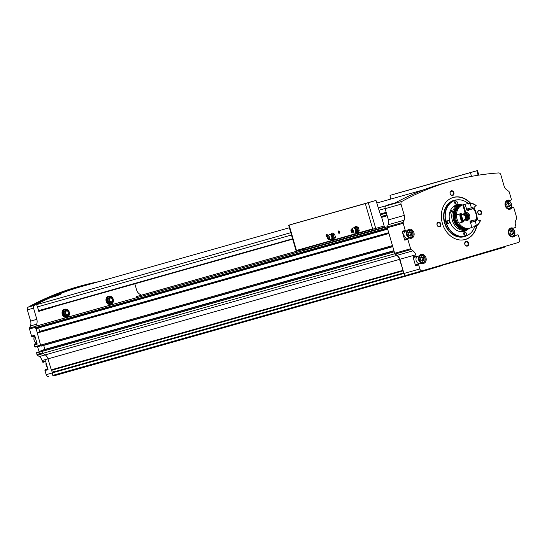 <?xml version="1.0" encoding="UTF-8"?>
<svg xmlns="http://www.w3.org/2000/svg" width="547" height="547" viewBox="0 0 547 547"><rect width="100%" height="100%" fill="white"/><g stroke="black" fill="none" stroke-linecap="round" stroke-linejoin="round"><path stroke-width="0.82" d="M52.368 297.165L53.415 296.522C58.03 294.498 64.867 292.563 58.891 294.97C53.353 297.103 51.527 297.623 53.415 296.522L59.24 294.826M289.377 227.757L80.655 286.806A355.126 286.573 74.2 0 0 36.403 304.405M407.159 196.79L411.72 194.759M61.216 293.848L58.891 294.97M408.206 196.147L409.457 195.778M64.396 309.335A4.096 3.303 74.2 0 0 62.214 314.204A4.096 3.303 74.2 0 0 66.625 317.212L67.308 316.986A4.061 3.282 74.2 0 0 69.237 312.18A4.061 3.282 74.2 0 0 65.1 309.164A4.061 3.282 74.2 0 0 62.939 313.999A4.061 3.282 74.2 0 0 67.308 316.986C69.148 316.125 69.811 314.518 69.305 312.159C68.484 309.93 67.083 308.932 65.1 309.164L64.396 309.335M108.327 296.392A4.096 3.303 74.2 0 0 106.145 301.26A4.096 3.303 74.2 0 0 110.556 304.269L111.246 304.036A4.061 3.282 74.2 0 0 113.167 299.236A4.061 3.282 74.2 0 0 109.031 296.221A4.061 3.282 74.2 0 0 106.87 301.055A4.061 3.282 74.2 0 0 111.246 304.036C113.079 303.182 113.742 301.575 113.243 299.216C112.422 296.987 111.014 295.989 109.031 296.221L108.327 296.392M32.841 305.37L36.239 304.399L36.663 304.7L38.94 311.38L52.656 307.072M36.239 304.399L36.184 304.426A355.126 286.573 74.2 0 0 34.454 305.37A2.434 1.962 74.2 0 0 33.572 308.125L36.827 319.339A6.489 5.238 74.2 0 1 36.635 324.18L35.746 326.313A1.217 0.985 74.2 0 0 35.719 326.395A1.217 0.985 74.2 0 0 35.487 327.612L36.054 328.624L387.679 229.145L394.688 253.268A1.217 0.985 74.2 0 0 395.207 254.013L397.101 255.326A6.489 5.238 74.2 0 1 399.85 259.299L403.959 273.459A2.434 1.962 74.2 0 0 406.51 275.244A2.434 1.962 74.2 0 0 406.524 275.237L422.387 270.751M40.177 324.959L387.365 226.738L40.163 324.966A1.217 0.985 74.2 0 0 40.163 324.966A1.217 0.985 74.2 0 0 40.177 324.959L36.088 326.162A1.217 0.985 74.2 0 0 35.719 326.395M140.9 295.284L303.735 249.22L140.907 295.284A1.217 0.985 74.2 0 0 140.907 295.284A1.217 0.985 74.2 0 0 140.9 295.284L136.818 296.488A1.217 0.985 74.2 0 0 136.182 297.8M141.215 295.195L139.369 293.91A6.489 5.238 74.2 0 1 136.62 289.944L134.842 283.825M99.041 281.609A355.126 286.573 74.2 0 0 80.197 286.095A355.126 286.573 74.2 0 0 32.731 305.404L36.184 304.426M80.197 286.095L77.435 286.874A355.126 286.573 74.2 0 0 28.232 307.127A2.434 1.962 74.2 0 0 27.35 309.882L30.611 321.103L36.827 319.339M45.374 369.587L47.828 368.869L45.374 369.587A0.814 0.656 74.2 0 0 44.977 370.551L46.174 374.681A2.434 1.962 74.2 0 0 48.717 376.466A2.434 1.962 74.2 0 0 48.738 376.459L48.717 376.466M47.425 368.986A1.217 0.985 74.2 0 0 47.418 368.986A1.217 0.985 74.2 0 0 47.411 368.993L47.828 368.869M37.408 346.436L39.076 351.413L38.871 351.899L36.676 352.541L36.902 354.49A1.217 0.985 74.2 0 0 37.415 355.229L39.309 356.548A6.489 5.238 74.2 0 1 42.057 360.521L42.399 361.676A0.814 0.656 74.2 0 0 43.254 362.271L45.709 361.574L43.247 362.271M34.55 344.042L37.005 343.338L34.55 344.042A0.814 0.656 74.2 0 0 34.146 345.007L35.09 347.092L40.738 345.492L35.09 347.092M37.005 343.338L35.336 343.81A1.217 0.985 74.2 0 0 35.329 343.81M30.611 321.103A6.489 5.238 74.2 0 1 30.42 325.937L29.524 328.077A1.217 0.985 74.2 0 0 29.49 328.979L31.569 336.132A0.814 0.656 74.2 0 0 32.423 336.72L34.878 336.029L32.417 336.726M476.909 225.596A21.894 17.668 -105.8 0 1 465.306 239.511A21.894 17.668 -105.8 0 1 442.407 223.436A21.894 17.668 -105.8 0 1 453.388 197.378A21.894 17.668 -105.8 0 1 470.564 203.156M473.907 207.771A21.894 17.668 -105.8 0 1 477.34 219.764M477.866 212.988A2.434 1.962 -105.8 0 1 480.102 210.137A2.434 1.962 -105.8 0 1 481.278 214.185A2.434 1.962 -105.8 0 1 477.866 212.988M464.82 244.304A2.434 1.962 -105.8 0 1 467.056 241.453A2.434 1.962 -105.8 0 1 468.232 245.494A2.434 1.962 -105.8 0 1 464.82 244.304M437.067 225.008A2.434 1.962 -105.8 0 1 439.303 222.157A2.434 1.962 -105.8 0 1 440.479 226.198A2.434 1.962 -105.8 0 1 437.067 225.008M450.113 193.7A2.434 1.962 -105.8 0 1 452.348 190.841A2.434 1.962 -105.8 0 1 453.525 194.889A2.434 1.962 -105.8 0 1 450.113 193.7M413.847 257.425L416.93 256.557L413.847 257.425A0.814 0.656 74.2 0 1 412.992 256.83L415.576 265.705A0.814 0.656 74.2 0 1 415.973 264.741L421.094 263.271A1.217 0.985 74.2 0 1 421.634 263.298A4.663 3.761 74.2 0 0 423.658 263.401A4.663 3.761 74.2 0 0 426.01 257.89A4.663 3.761 74.2 0 0 421.122 254.43A4.663 3.761 74.2 0 0 419.412 255.64A1.217 0.985 74.2 0 1 418.968 255.955L416.937 256.55A0.814 0.656 74.2 0 1 416.082 255.962L415.747 254.799A6.489 5.238 74.2 0 0 412.999 250.834L397.101 255.326M419.064 263.873A0.814 0.656 74.2 0 0 418.66 264.837L419.857 268.96A2.434 1.962 74.2 0 0 422.407 270.744A2.434 1.962 74.2 0 0 422.421 270.744L518.447 242.451A2.434 1.962 74.2 0 0 519.65 239.559L518.453 235.436A0.814 0.656 74.2 0 0 517.599 234.841L515.561 235.442A1.217 0.985 74.2 0 0 515.124 235.75A4.663 3.761 74.2 0 1 513.407 236.96A4.663 3.761 74.2 0 1 508.519 233.501A4.663 3.761 74.2 0 1 510.871 227.99A4.663 3.761 74.2 0 1 512.901 228.099A1.217 0.985 74.2 0 0 513.428 228.126A1.217 0.985 74.2 0 0 513.435 228.12L515.472 227.525A0.814 0.656 74.2 0 0 515.876 226.561L515.534 225.398A6.489 5.238 74.2 0 1 515.725 220.564L516.614 218.424A1.217 0.985 74.2 0 0 516.655 217.521L513.9 208.038A0.814 0.656 74.2 0 0 513.045 207.443L512.265 207.675A1.217 0.985 74.2 0 0 511.828 207.99A4.663 3.761 74.2 0 1 510.112 209.193A4.663 3.761 74.2 0 1 505.223 205.734A4.663 3.761 74.2 0 1 507.575 200.223A4.663 3.761 74.2 0 1 509.599 200.332A1.217 0.985 74.2 0 0 510.132 200.359A1.217 0.985 74.2 0 0 510.139 200.352L510.919 200.127A0.814 0.656 74.2 0 0 511.322 199.163L509.25 192.031A1.258 1.012 74.2 0 0 508.717 191.265L506.837 189.953A6.489 5.238 74.2 0 1 504.081 185.987L500.826 174.766A2.434 1.962 74.2 0 0 498.604 172.927A355.126 286.573 74.2 0 0 451.118 181.16A355.126 286.573 74.2 0 0 401.922 201.412A2.434 1.962 74.2 0 0 401.033 204.168L404.295 215.381L388.397 219.88A6.489 5.238 74.2 0 1 388.206 224.721L387.324 226.841A1.258 1.012 74.2 0 0 387.283 227.778L387.679 229.145M405.252 230.41A0.814 0.656 74.2 0 0 406.1 231.005L406.886 230.772A1.217 0.985 74.2 0 0 407.324 230.465A4.663 3.761 74.2 0 1 409.04 229.255A4.663 3.761 74.2 0 1 413.929 232.714A4.663 3.761 74.2 0 1 411.576 238.225A4.663 3.761 74.2 0 1 409.553 238.123A1.217 0.985 74.2 0 0 409.019 238.089L405.929 238.971A1.217 0.985 74.2 0 0 405.929 238.971A1.217 0.985 74.2 0 0 405.936 238.964L405.149 239.196A0.814 0.656 74.2 0 0 404.746 240.16L402.168 231.285L405.252 230.41L403.18 223.279A1.258 1.012 74.2 0 1 403.221 222.342L404.103 220.222A6.489 5.238 74.2 0 0 404.295 215.381M406.1 231.005A0.814 0.656 74.2 0 0 406.106 231.005L403.016 231.88A0.814 0.656 74.2 0 0 403.023 231.88L406.093 231.005M405.936 238.964L409.019 238.089A1.217 0.985 74.2 0 0 409.012 238.095L408.233 238.321A0.814 0.656 74.2 0 0 407.83 239.285L410.585 248.769A1.217 0.985 74.2 0 0 411.105 249.514L412.999 250.834M515.137 235.538L514.782 234.301M513.387 229.494L513.018 228.236M453.183 197.44A21.894 17.668 -105.8 0 1 459.61 197.2A21.894 17.668 -105.8 0 1 459.706 197.214M470.776 236.345A21.894 17.668 -105.8 0 1 470.7 236.407A21.894 17.668 -105.8 0 1 465.1 239.565M36.116 328.61L40.574 345.13L41.257 346.114L392.773 246.663L388.862 233.193L37.292 332.658M31.569 336.132L34.652 335.256L37.237 344.131L34.146 345.007M51.521 369.916L52.341 372.733M42.399 361.676L45.483 360.801L48.061 369.676L44.977 370.551M42.434 350.162L393.949 250.711L42.434 350.162L42.946 353.3L45.216 354.88A6.489 5.238 74.2 0 1 47.965 358.853L51.329 369.97L402.865 270.512M403.693 273.343L52.156 372.787L52.861 375.516A3.241 2.619 74.2 0 0 53.654 375.926L420.431 271.989A0.568 0.458 74.2 0 0 420.711 271.312L420.691 271.23M387.864 204.934L387.755 204.961A355.126 286.573 74.2 0 0 386.025 205.904A2.434 1.962 74.2 0 0 385.136 208.667L388.397 219.88M451.118 181.16L442.824 183.505A355.126 286.573 74.2 0 0 395.358 202.814L387.755 204.961M387.29 226.93A1.217 0.985 74.2 0 0 387.05 228.147L387.618 229.166L36.047 328.624M393.949 250.724L394.517 253.842L396.787 255.422A6.489 5.238 74.2 0 1 399.536 259.394L403.071 270.396M442.188 265.227L483.192 253.493A0.568 0.458 74.2 0 0 483.473 252.823L483.459 252.762M425.716 269.774L425.737 269.835A0.568 0.458 74.2 0 0 426.332 270.245L441.921 265.603A1.217 0.985 74.2 0 1 442.489 265.069L466.81 257.897A1.217 0.985 74.2 0 1 467.576 258.047M403.925 273.329L404.431 276.057A3.241 2.619 74.2 0 0 405.224 276.467M488.478 251.278L488.498 251.34A0.568 0.458 74.2 0 0 489.093 251.757L504.307 247.278A3.241 2.619 74.2 0 0 504.751 246.499L504.751 246.485M36.478 353.027L393.949 251.893M42.946 353.3L394.517 253.842M34.666 346.798L392.144 245.665M442.113 265.302L467.63 258.081M43.719 345.41A2.024 1.634 74.2 0 0 43.726 345.424L44.881 349.396A2.024 1.634 74.2 0 0 44.895 349.458M53.36 372.445A0.65 0.526 74.2 0 0 53.36 372.022L52.758 369.957A0.65 0.526 74.2 0 0 52.56 369.622M37.668 332.542L388.855 233.193M40.779 331.667A1.217 0.985 74.2 0 0 40.683 331.646L388.849 233.152M38.632 327.899L39.651 331.4L40.683 331.646M450.208 193.665A1.997 1.607 -105.8 0 1 451.207 191.293A1.997 1.607 -105.8 0 1 453.299 192.776A1.997 1.607 -105.8 0 1 452.294 195.129A1.997 1.607 -105.8 0 1 450.208 193.665M437.162 224.981A1.997 1.607 -105.8 0 1 438.161 222.608A1.997 1.607 -105.8 0 1 440.253 224.085A1.997 1.607 -105.8 0 1 439.248 226.444A1.997 1.607 -105.8 0 1 437.162 224.981M464.909 244.277A1.997 1.607 -105.8 0 1 465.907 241.904A1.997 1.607 -105.8 0 1 468 243.381A1.997 1.607 -105.8 0 1 466.994 245.74A1.997 1.607 -105.8 0 1 464.909 244.277M477.955 212.961A1.997 1.607 -105.8 0 1 478.953 210.588A1.997 1.607 -105.8 0 1 481.045 212.072A1.997 1.607 -105.8 0 1 480.04 214.424A1.997 1.607 -105.8 0 1 477.955 212.961M455.398 205.357A13.784 11.125 -105.8 0 1 458.024 205.426M465.032 230.232A13.784 11.125 -105.8 0 1 462.837 231.661M468.663 228.605A13.784 11.125 -105.8 0 1 464.253 231.381A13.784 11.125 -105.8 0 1 449.832 221.262A13.784 11.125 -105.8 0 1 456.752 204.858A13.784 11.125 -105.8 0 1 461.962 204.913M474.775 226.526A18.564 14.981 -105.8 0 1 470.482 233.248A18.564 14.981 -105.8 0 1 446.133 222.355A18.564 14.981 -105.8 0 1 461.073 200.011A18.564 14.981 -105.8 0 1 468.259 203.484M454.721 202.916A1.62 1.306 -105.8 0 1 457.237 202.192A1.62 1.306 -105.8 0 1 454.721 202.916M463.767 234.061A1.62 1.306 -105.8 0 1 466.283 233.337A1.62 1.306 -105.8 0 1 463.767 234.061M446.694 222.191A1.62 1.306 -105.8 0 1 449.21 221.46A1.62 1.306 -105.8 0 1 446.694 222.191M470.413 233.309A18.646 15.049 -105.8 0 1 470.345 233.371A18.646 15.049 -105.8 0 1 465.394 236.119A18.646 15.049 -105.8 0 1 445.88 222.424A18.646 15.049 -105.8 0 1 455.241 200.229A18.646 15.049 -105.8 0 1 460.895 199.976A18.646 15.049 -105.8 0 1 460.984 199.99M448.581 199.785A21.805 17.593 -105.8 0 1 459.795 197.235A21.805 17.593 -105.8 0 1 470.147 203.135M473.729 208.072A21.805 17.593 -105.8 0 1 477.025 219.6M476.567 225.829A21.805 17.593 -105.8 0 1 470.844 236.283A21.805 17.593 -105.8 0 1 459.952 239.983M454.755 201.747A1.62 1.306 -105.8 0 1 455.357 203.874M446.728 221.015A1.62 1.306 -105.8 0 1 447.33 223.142M463.801 232.892A1.62 1.306 -105.8 0 1 464.403 235.019M402.168 231.285A0.814 0.656 74.2 0 0 403.016 231.88M405.047 231.306A4.055 3.268 74.2 0 0 404.096 235.593A4.055 3.268 74.2 0 0 407.248 238.595M514.522 235.709A0.814 0.656 74.2 0 0 514.515 235.709A0.814 0.656 74.2 0 0 514.508 235.716L513.763 235.935M415.973 264.741L418.011 264.146A1.217 0.985 74.2 0 0 418.017 264.139A1.217 0.985 74.2 0 0 418.011 264.146L421.094 263.271M417.108 256.502A4.055 3.268 74.2 0 0 416.185 260.782A4.055 3.268 74.2 0 0 419.337 263.77M509.763 203.217L510.419 205.46L509.175 207.046L507.281 206.39L506.625 204.14L507.869 202.554L509.763 203.217L508.382 203.607L507.329 203.238M411.228 232.243L411.884 234.492L410.64 236.078L408.746 235.415L408.089 233.172L409.334 231.586L411.228 232.243L409.847 232.639L408.794 232.27M513.059 230.978L513.715 233.227L512.471 234.813L510.577 234.15L509.92 231.907L511.165 230.321L513.059 230.978L511.677 231.374L510.631 231.005M423.31 257.425L423.966 259.668L422.722 261.254L420.828 260.598L420.171 258.348L421.416 256.762L423.31 257.425L421.928 257.815L420.882 257.446M508.327 206.752L509.031 205.85L510.419 205.46M509.031 205.85L508.382 203.607M421.881 260.96L422.585 260.064L423.966 259.668M422.585 260.064L421.928 257.815M511.63 234.519L512.334 233.617L513.715 233.227M512.334 233.617L511.677 231.374M409.792 235.784L410.496 234.882L411.884 234.492M410.496 234.882L409.847 232.639M38.796 311.38L49.203 308.05M55.103 296.406L55.773 296.173M108.224 300.693A2.612 2.113 -105.8 0 1 110.159 297.527L110.904 297.589A2.338 1.887 74.2 0 0 109.181 300.426A2.338 1.887 74.2 0 0 112.121 301.896A2.338 1.887 74.2 0 0 112.798 299.359A2.338 1.887 74.2 0 0 110.904 297.589L112.832 299.346L112.121 301.896L111.52 302.341A2.612 2.113 -105.8 0 1 108.224 300.693M64.293 313.643A2.612 2.113 -105.8 0 1 66.221 310.47L66.973 310.532A2.338 1.887 74.2 0 0 65.243 313.369A2.338 1.887 74.2 0 0 68.19 314.84A2.338 1.887 74.2 0 0 68.867 312.303A2.338 1.887 74.2 0 0 66.973 310.532L68.901 312.289L68.19 314.84L67.589 315.284A2.612 2.113 -105.8 0 1 64.293 313.643M376.001 200.448L295.496 223.224A432.957 2.229 -16.2 0 0 289.322 225.056L368.261 202.725A432.957 2.229 -16.2 0 0 376.001 200.448L380.808 215.942L381.512 216.913A1.62 1.306 74.2 0 0 382.551 217.118L387.194 215.75M327.27 236.66A1.217 0.718 73.6 0 1 326.19 235.709A1.217 0.718 73.6 0 1 326.306 234.499A1.217 0.718 73.6 0 1 327.147 234.567A1.217 0.718 73.6 0 1 327.646 235.935A1.949 1.149 73.6 0 1 329.567 237.336A1.949 1.149 73.6 0 1 328.726 239.538A1.949 1.149 73.6 0 1 327.359 237.979A1.949 1.149 73.6 0 1 327.66 235.921L329.055 234.772A2.673 1.579 73.6 0 1 329.793 234.554A2.673 1.579 73.6 0 1 331.68 236.721A2.673 1.579 73.6 0 1 331.256 239.531A2.673 1.579 73.6 0 1 330.525 239.75L328.726 239.538M338.169 232.318A1.217 0.718 73.6 0 1 338.285 231.107A1.217 0.718 73.6 0 1 339.126 231.183A1.217 0.718 73.6 0 1 339.598 232.769A1.217 0.718 73.6 0 1 338.921 233.282A1.217 0.718 73.6 0 1 338.169 232.318M288.666 225.255L366.258 203.306M288.652 225.261L296.118 250.95L296.46 250.437L372.671 228.878L373.861 228.961L296.118 250.95L373.854 228.961M302.901 248.94L303.606 249.104A1.217 0.985 74.2 0 1 304.111 249.849L384.746 227.032A1.217 0.985 74.2 0 0 384.24 226.294L383.399 226.164A432.957 2.229 163.8 0 1 375.727 228.414L373.861 228.961M432.465 183.32L438.038 181.713L432.465 183.32M448.82 178.691L453.778 177.269L448.82 178.691M416.568 187.819L421.525 186.39L416.568 187.819M400.438 192.38L405.395 190.958L400.438 192.38M464.943 174.131L469.9 172.702L464.943 174.131M397.881 193.07A432.957 2.229 -16.2 0 0 390.141 195.341L470.646 172.565A432.957 2.229 -16.2 0 0 476.82 170.739L397.881 193.07M329.533 213.645L335.113 212.045L329.533 213.645M345.889 209.016L350.846 207.593L345.889 209.016M313.636 218.144L318.593 216.715L313.636 218.144M297.506 222.704L302.464 221.282L297.506 222.704M362.018 204.455L366.975 203.033L362.018 204.455M384.746 227.032L384.869 227.443M304.111 249.849L304.235 250.259M390.141 195.341L470.646 172.565M389.949 195.737L390.914 199.033M470.516 172.948L471.507 176.373M381.512 216.913L384.24 226.294M339.612 232.68A0.998 0.588 73.6 0 1 339.311 233.029A0.998 0.588 73.6 0 1 338.463 232.236A0.998 0.588 73.6 0 1 338.743 231.114A0.998 0.588 73.6 0 1 339.188 231.244M327.338 236.413A0.998 0.588 73.6 0 1 327.332 236.42A0.998 0.588 73.6 0 1 326.484 235.62A0.998 0.588 73.6 0 1 326.764 234.506A0.998 0.588 73.6 0 1 327.209 234.636M333.144 239.689L333.595 238.711A2.838 1.675 73.6 0 1 332.152 239.244A2.838 1.675 73.6 0 1 331.981 239.169L333.144 239.689L334.34 239.34L335.037 238.287L335.496 237.309L334.299 237.658L333.718 236.126A2.838 1.675 73.6 0 1 333.595 238.711L334.299 237.658M332.227 233.993A2.838 1.675 73.6 0 1 333.718 236.126L333.383 234.513L331.311 233.398L330.614 234.444A2.838 1.675 73.6 0 1 330.696 234.314A2.838 1.675 73.6 0 1 332.227 233.993M328.925 237.521A0.814 0.479 73.6 0 1 328.426 238.389A0.814 0.479 73.6 0 1 328.036 237.042A0.814 0.479 73.6 0 1 328.925 237.521M333.383 234.513L334.579 234.164L335.496 237.309M331.311 233.398L332.508 233.043L334.579 234.164M356.87 232.974L357.328 231.996A2.838 1.675 73.6 0 1 355.878 232.537A2.838 1.675 73.6 0 1 355.714 232.454L356.87 232.974L358.066 232.625L358.77 231.572L359.222 230.595L358.025 230.943L357.444 229.412A2.838 1.675 73.6 0 1 357.328 231.996L358.025 230.943M355.953 227.278A2.838 1.675 73.6 0 1 357.444 229.412L357.116 227.798L355.044 226.684L354.34 227.737A2.838 1.675 73.6 0 1 354.429 227.6A2.838 1.675 73.6 0 1 355.953 227.278M352.651 230.807A0.814 0.479 73.6 0 1 352.159 231.675A0.814 0.479 73.6 0 1 351.769 230.328A0.814 0.479 73.6 0 1 352.651 230.807M353.3 230.629A1.949 1.149 73.6 0 1 352.459 232.831A1.949 1.149 73.6 0 1 351.092 231.265A1.949 1.149 73.6 0 1 351.393 229.207A1.949 1.149 73.6 0 1 353.3 230.629M351.393 229.207L352.788 228.058A2.673 1.579 73.6 0 1 353.519 227.839A2.673 1.579 73.6 0 1 355.406 230.007A2.673 1.579 73.6 0 1 354.989 232.824A2.673 1.579 73.6 0 1 354.251 233.036L352.459 232.831M357.116 227.798L358.306 227.449L359.222 230.595M355.044 226.684L356.241 226.328L358.306 227.449M450.01 211.559L451.343 210.151C451.801 210.862 451.384 211.901 450.099 213.255L449.661 212.694M454.919 206.315L459.063 205.132A12.889 10.4 -105.8 0 1 462.365 204.961L463.412 204.66A12.164 9.812 -105.8 0 1 464.635 204.455A7.706 6.215 74.2 0 1 466.461 209.98L466.878 209.05A7.378 5.955 -105.8 0 1 469.128 209.836L468.403 210.657A6.564 5.299 -105.8 0 0 466.461 209.98M468.977 228.359A12.889 10.4 -105.8 0 1 465.853 230.007A12.889 10.4 -105.8 0 1 452.41 220.68A12.889 10.4 -105.8 0 1 458.434 205.316L454.29 206.492A12.889 10.4 -105.8 0 0 452.793 207.163M465.853 230.007L461.709 231.176A12.889 10.4 -105.8 0 1 459.678 231.49M459.063 205.132L460.109 205.289A12.458 10.051 -105.8 0 1 462.092 205.043M468.67 228.448A12.458 10.051 -105.8 0 1 454.113 221.603A12.458 10.051 -105.8 0 1 459.48 205.474L458.434 205.316M468.054 228.591A12.164 9.812 -105.8 0 1 467.384 228.81L466.577 229.043A12.164 9.812 -105.8 0 1 453.894 220.256A12.164 9.812 -105.8 0 1 459.562 205.761L459.48 205.474M460.109 205.289L460.998 205.344A12.164 9.812 -105.8 0 1 461.449 205.248M467.384 228.81A12.164 9.812 -105.8 0 1 454.701 220.024A12.164 9.812 -105.8 0 1 460.369 205.528L459.562 205.761M464.574 228.496A11.555 9.326 -105.8 0 1 455.104 219.648A11.555 9.326 -105.8 0 1 458.536 207.149M468.745 228.427A12.164 9.812 -105.8 0 1 456.061 219.641A12.164 9.812 -105.8 0 1 461.73 205.146L462.789 204.845A12.164 9.812 -105.8 0 0 457.121 219.34A12.164 9.812 -105.8 0 0 469.805 228.126L468.745 228.427M473.299 208.605A12.164 9.812 -105.8 0 1 476.403 219.409M475.446 226.123A12.164 9.812 -105.8 0 1 474.693 226.567L471.329 227.518A12.164 9.812 -105.8 0 1 469.805 228.126M463.412 204.66L465.682 212.462A4.055 3.268 -105.8 0 1 469.688 215.716A4.055 3.268 -105.8 0 1 467.596 220.325A4.055 3.268 -105.8 0 1 464.683 219.525M463.288 214.882A4.055 3.268 -105.8 0 1 465.053 212.646L462.789 204.845M462.714 221.549L462.441 221.624A7.706 6.215 74.2 0 0 462.27 222.232L458.906 223.183A12.164 9.812 -105.8 0 1 456.485 214.855L459.849 213.898A7.706 6.215 74.2 0 0 460.314 214.315L460.588 214.239M471.329 227.518A7.706 6.215 74.2 0 0 469.914 221.87L470.769 222.438L474.871 221.275L475.281 221.576A7.781 6.284 -105.8 0 0 476.888 219.525L472.246 220.55A7.378 5.955 -105.8 0 1 470.769 222.438M465.682 212.462L465.053 212.639M464.512 212.954A4.055 3.268 -105.8 0 1 465.764 213.351M467.48 219.429A4.055 3.268 -105.8 0 1 466.625 220.414M469.914 221.87A6.564 5.299 -105.8 0 0 471.186 220.243L472.246 220.55M476.348 219.395A7.378 5.955 -105.8 0 1 474.871 221.275M470.981 207.887A7.378 5.955 -105.8 0 1 473.23 208.674L473.62 208.277A7.781 6.284 -105.8 0 0 471.165 207.422L470.981 207.887L466.878 209.05M473.23 208.674L469.128 209.836M469.695 203.484A11.754 9.484 -105.8 0 1 476.095 205.72L476.218 205.617A12.164 9.812 -105.8 0 0 469.196 203.163L469.695 203.484A7.706 6.215 74.2 0 1 471.165 207.422M476.888 219.525A7.706 6.215 74.2 0 0 480.341 220.338L480.498 220.352A12.164 9.812 -105.8 0 1 475.89 226.226L475.432 226.355A7.706 6.215 -105.8 0 0 475.459 225.706L474.721 225.911A7.706 6.215 74.2 0 1 474.693 226.567M480.341 220.338A11.754 9.484 -105.8 0 1 476.143 225.692L475.89 226.226M469.196 203.163L468.731 203.293A7.706 6.215 -105.8 0 1 469.1 203.833L468.362 204.045A7.706 6.215 74.2 0 0 467.993 203.505A12.164 9.812 -105.8 0 1 468.861 203.47M467.993 203.505L464.629 204.455M476.143 225.692A7.706 6.215 74.2 0 0 475.281 221.576M465.832 218.123A7.378 5.955 -105.8 0 1 465.059 215.456L464.95 215.354A7.781 6.284 -105.8 0 0 465.798 218.267L465.832 218.123M465.798 218.267A7.706 6.215 74.2 0 0 463.815 221.391A11.754 9.484 -105.8 0 1 461.613 213.802A7.706 6.215 74.2 0 0 464.95 215.354M461.613 213.802L460.588 213.692A12.164 9.812 -105.8 0 0 463.008 222.02L463.466 221.891A12.164 9.812 -105.8 0 1 461.046 213.562M463.466 221.891L463.815 221.391M462.441 221.624A11.596 9.354 -105.8 0 1 460.314 214.315M462.27 222.232A12.164 9.812 -105.8 0 1 459.849 213.898M476.095 205.72A7.706 6.215 74.2 0 0 473.62 208.277M466.078 218.144L467.104 217.364M466.4 218.055L467.453 217.268L466.837 218.226L465.654 217.795M466.57 217.515L466.673 216.844L467.555 216.591L467.453 217.268L467.808 216.988A1.826 1.47 -105.8 0 1 466.837 218.226A1.826 1.47 -105.8 0 1 465.812 218.082M466.673 216.844L466.413 215.949L467.295 215.703L467.555 216.591M465.053 215.723L465.818 214.718A1.826 1.47 -105.8 0 1 467.302 215.238L466.851 215.19L467.295 215.703M465.217 215.176L466.413 215.949M466.851 215.19L466.099 214.93L466.851 215.19M465.018 215.422A1.826 1.47 -105.8 0 1 465.818 214.718L466.099 214.93L465.545 215.087M463.89 213.59A3.446 2.783 -105.8 0 1 464.034 213.562L465.579 213.364A3.214 2.591 -105.8 0 1 468.649 215.819A3.214 2.591 -105.8 0 1 467.316 219.511A3.214 2.591 -105.8 0 1 464.943 219.162M463.685 215.046A3.214 2.591 -105.8 0 1 465.258 213.433A3.214 2.591 -105.8 0 1 465.579 213.364C468.847 213.733 469.422 215.778 467.316 219.511L465.9 220.147A3.446 2.783 -105.8 0 1 465.757 220.209M467.302 215.238A1.826 1.47 -105.8 0 1 467.808 216.988M36.628 304.604L290.813 232.694M378.469 207.894L386.572 205.604M28.232 307.127L34.454 305.37M415.576 265.705L418.66 264.837M412.992 256.83L416.082 255.962M415.747 254.799L399.85 259.299M419.857 268.96L403.959 273.459M404.746 240.16L407.83 239.285M403.18 223.279L387.283 227.778M410.585 248.769L394.688 253.268M29.524 328.077L35.746 326.313M30.42 325.937L36.635 324.18M36.902 354.49L42.81 352.815M29.49 328.979L35.432 327.304M46.174 374.681L52.081 373.006M42.057 360.521L47.965 358.846M411.105 249.514L395.207 254.013M401.922 201.412L386.025 205.904M401.033 204.168L385.136 208.667M36.088 326.162L387.344 226.793M35.712 328.391L387.276 228.926M35.487 327.612L387.05 228.147M37.066 333.061L388.637 233.596M52.765 375.372L404.336 275.907M52.074 372.979L403.638 273.521M51.165 369.847L402.729 270.389M47.965 358.853L399.536 259.394M483.377 253.377L489.086 251.757L483.377 253.377M420.616 271.866L426.325 270.252L420.616 271.866M136.818 296.488L303.776 249.254M39.309 356.548L396.787 255.422M40.936 345.93L392.507 246.465M43.726 345.424L392.773 246.676L41.257 346.114M44.881 349.396L393.929 250.649M42.263 350.49L393.826 251.025M52.758 369.957L403.194 270.82M53.36 372.022L403.795 272.878M52.861 375.516L404.431 276.057M420.698 271.257L425.737 269.835M483.459 252.769L488.498 251.34M37.23 332.672L388.794 233.213M39.774 331.523L388.746 232.796M39.651 331.4L388.698 232.653M403.221 222.342L387.324 226.841M404.103 220.222L388.206 224.721M37.415 355.229L43.322 353.56M27.35 309.882L33.572 308.125M37.716 346.743L40.895 345.841M39.076 351.413L42.263 350.511M38.871 351.899L36.676 352.541M465.394 236.119L464.335 236.413A18.646 15.049 -105.8 0 1 444.82 222.725A18.646 15.049 -105.8 0 1 454.181 200.53L455.241 200.229M467.056 235.511A18.892 15.248 -105.8 0 1 444.499 222.82A18.892 15.248 -105.8 0 1 456.977 199.874M507.643 200.886L509.599 200.332M510.132 200.359L508.245 200.893L510.125 200.359M510.454 208.175L513.045 207.443L510.454 208.175M510.44 208.188L512.265 207.675M509.995 208.503L511.828 207.99M405.149 239.196L408.233 238.321M510.939 228.653L512.901 228.099M511.548 228.66L513.421 228.126L511.548 228.66M513.736 235.955L515.561 235.442M513.298 236.27L515.124 235.75M506.604 208.12A4.055 3.268 74.2 0 0 509.346 208.776A4.055 3.268 74.2 0 0 511.383 203.956A4.055 3.268 74.2 0 0 507.144 200.975A4.055 3.268 74.2 0 0 505.148 202.978M511.281 203.99A3.569 2.879 74.2 0 0 506.276 202.24A3.569 2.879 74.2 0 0 507.999 208.175A3.569 2.879 74.2 0 0 511.281 203.99M412.848 232.988A4.055 3.268 74.2 0 0 408.602 230.007A4.055 3.268 74.2 0 0 406.565 234.8A4.055 3.268 74.2 0 0 410.811 237.808A4.055 3.268 74.2 0 0 412.848 232.988M412.746 233.015A3.569 2.879 74.2 0 0 407.741 231.272A3.569 2.879 74.2 0 0 409.464 237.207A3.569 2.879 74.2 0 0 412.746 233.015M34.905 336.118A4.055 3.268 74.2 0 0 34.085 340.213A4.055 3.268 74.2 0 0 36.97 343.215M509.9 235.887A4.055 3.268 74.2 0 0 512.648 236.543A4.055 3.268 74.2 0 0 514.679 231.723A4.055 3.268 74.2 0 0 510.44 228.742A4.055 3.268 74.2 0 0 508.45 230.745M514.577 231.75A3.569 2.879 74.2 0 0 509.578 230.007A3.569 2.879 74.2 0 0 511.301 235.942A3.569 2.879 74.2 0 0 514.577 231.75M424.93 258.163A4.055 3.268 74.2 0 0 420.691 255.189A4.055 3.268 74.2 0 0 418.646 259.975A4.055 3.268 74.2 0 0 422.899 262.991A4.055 3.268 74.2 0 0 424.93 258.163M424.834 258.198A3.569 2.879 74.2 0 0 419.829 256.447A3.569 2.879 74.2 0 0 421.552 262.382A3.569 2.879 74.2 0 0 424.834 258.198M46.098 362.928A4.055 3.268 74.2 0 0 47.432 367.502M48.984 308.378L52.437 307.4M37.312 306.929L291.489 235.019M379.139 210.219L385.102 208.53M38.406 310.689L292.583 238.779M380.233 213.98L386.196 212.298M38.516 311.072L292.693 239.162L38.516 311.072M380.35 214.369L386.305 212.68L380.35 214.369M113.079 299.264A3.658 2.954 74.2 0 0 107.95 297.472A3.658 2.954 74.2 0 0 109.715 303.558A3.658 2.954 74.2 0 0 113.079 299.264M112.675 299.394A1.942 1.566 74.2 0 0 109.947 298.443A1.942 1.566 74.2 0 0 110.891 301.677A1.942 1.566 74.2 0 0 112.675 299.394M69.148 312.207A3.658 2.954 74.2 0 0 64.013 310.416A3.658 2.954 74.2 0 0 65.784 316.501A3.658 2.954 74.2 0 0 69.148 312.207M68.737 312.337A1.942 1.566 74.2 0 0 66.016 311.387A1.942 1.566 74.2 0 0 66.953 314.621A1.942 1.566 74.2 0 0 68.737 312.337M289.199 225.446L296.46 250.437M365.41 203.887L372.671 228.878M381.594 216.968L387.098 215.409M382.004 217.138L387.173 215.675M380.459 214.752L386.414 213.063M380.363 214.41L386.319 212.728M368.261 202.725L375.727 228.414M476.82 170.739L478.126 175.231M329.793 234.554L330.668 234.656A2.318 1.367 73.6 0 1 332.309 236.536A2.318 1.367 73.6 0 1 331.94 238.971L331.256 239.531M330.511 234.636A2.386 1.409 73.6 0 1 332.856 236.372A2.386 1.409 73.6 0 1 331.817 239.073M353.519 227.839L354.401 227.942A2.318 1.367 73.6 0 1 356.035 229.822A2.318 1.367 73.6 0 1 355.673 232.263L354.989 232.824M354.244 227.921A2.386 1.409 73.6 0 1 356.589 229.658A2.386 1.409 73.6 0 1 355.55 232.359M464.116 215.183A2.872 2.318 -105.8 0 1 465.531 213.713A2.872 2.318 -105.8 0 1 468.69 216.981A2.872 2.318 -105.8 0 1 465.23 218.814M377.033 202.964L424.424 189.556M42.755 350.066L393.949 250.711M51.329 369.97L402.9 270.505M52.156 372.787L403.72 273.329M422.407 270.744L406.51 275.244M418.017 264.139L421.108 263.271M508.156 209.118L509.346 208.776C511.274 207.963 511.985 206.349 511.472 203.928C510.624 201.645 509.182 200.66 507.144 200.975L505.954 201.317M409.621 238.143L410.811 237.808C412.739 236.995 413.45 235.381 412.937 232.96C412.089 230.677 410.647 229.692 408.602 230.007L407.419 230.342M34.899 336.09L33.948 337.745L34.119 340.624L35.541 342.572L36.977 343.236M511.459 236.885L512.648 236.543C514.57 235.73 515.281 234.116 514.768 231.696C513.92 229.412 512.477 228.427 510.44 228.742L509.25 229.084M421.71 263.326L422.899 262.991C424.821 262.17 425.532 260.557 425.019 258.136C424.171 255.852 422.728 254.868 420.691 255.189L419.501 255.524M46.064 362.805L46.208 365.799L47.466 367.618M395.378 202.8L387.809 204.94M381.109 216.537L386.948 214.882M477.49 170.534L478.823 175.129M328.132 238.082L327.954 237.466M331.79 239.101L332.152 239.244M351.865 231.374L351.68 230.752M355.516 232.386L355.878 232.537M466.379 217.542L467.261 217.296M465.777 215.525L466.659 215.279"/></g></svg>
